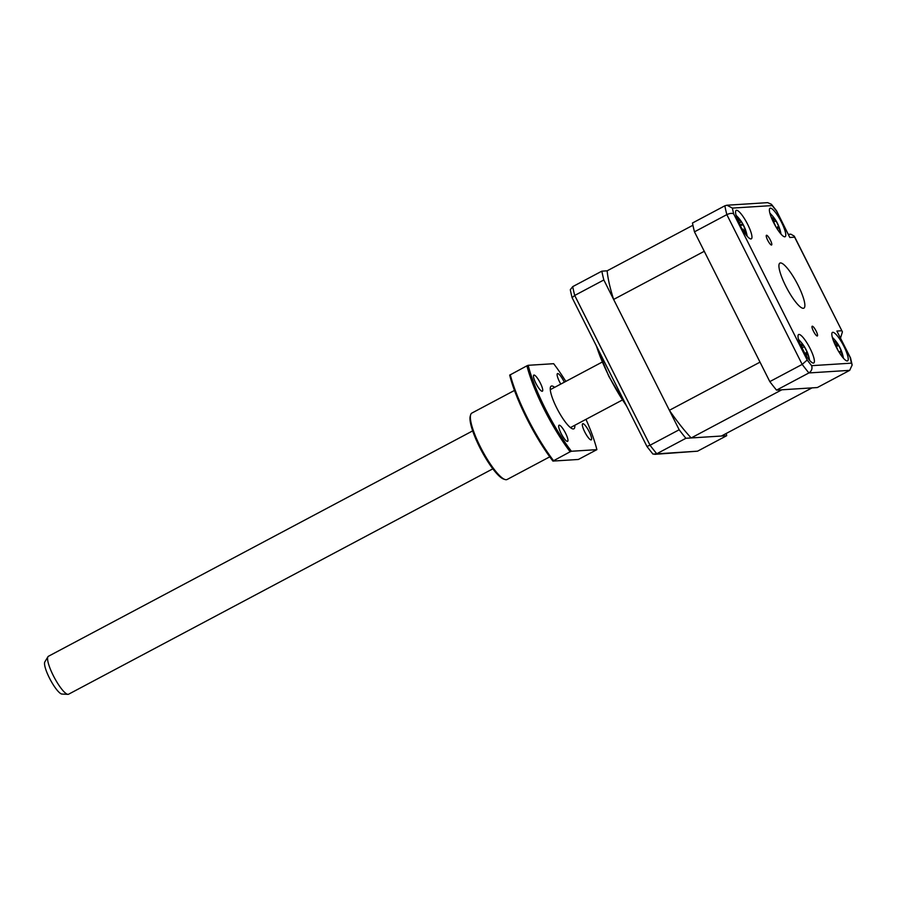 <?xml version="1.0" encoding="UTF-8"?>
<svg xmlns="http://www.w3.org/2000/svg" width="897" height="897" viewBox="0 0 897 897"><rect width="100%" height="100%" fill="white"/><g stroke="black" fill="none" stroke-linecap="round" stroke-linejoin="round"><path stroke-width="1.35" d="M626.431 405.702A59.079 13.13 -118 0 1 596.516 346.22M726.234 433.464A126.208 28.042 -118 0 1 726.693 435.695L685.891 438.285A126.208 28.042 -118 0 1 679.175 429.764L603.838 279.976A126.208 28.042 -118 0 1 601.842 271.163L607.146 270.827A112.775 25.06 62 0 0 613.626 299.441L669.386 410.299A112.775 25.06 62 0 0 691.195 437.949L721.39 436.032L812.032 387.885L781.825 389.791L691.195 437.949M601.842 271.163L572.712 286.636L570.301 289.709A124.672 27.695 62 0 0 572.107 297.669L646.916 446.414A124.672 27.695 62 0 0 652.982 454.106L697.563 451.18L726.693 435.695M685.891 438.285L656.761 453.759A126.208 28.042 62 0 1 650.045 445.237L679.175 429.764M603.838 279.976L574.708 295.449L650.045 445.237L646.916 446.414M572.107 297.669L574.708 295.449A126.208 28.042 62 0 1 572.712 286.636M654.743 454.342L697.563 451.18M832.82 332.305A16.112 3.577 62 0 0 832.461 332.395A16.112 3.577 62 0 0 836.486 347.588A16.112 3.577 62 0 0 847.228 360.953A16.112 3.577 62 0 0 847.587 360.852A16.112 3.577 62 0 0 843.561 345.659A16.112 3.577 62 0 0 832.82 332.305M766.554 235.249A5.505 1.222 62 0 0 766.442 235.283A5.505 1.222 62 0 0 767.81 240.474A5.505 1.222 62 0 0 771.487 245.038A5.505 1.222 62 0 0 771.599 245.004A5.505 1.222 62 0 0 770.231 239.813A5.505 1.222 62 0 0 766.554 235.249M812.312 326.205A5.505 1.222 62 0 0 812.189 326.239A5.505 1.222 62 0 0 813.557 331.43A5.505 1.222 62 0 0 817.234 335.994A5.505 1.222 62 0 0 817.358 335.971A5.505 1.222 62 0 0 815.978 330.78A5.505 1.222 62 0 0 812.312 326.205M770.377 208.149A16.112 3.577 62 0 0 770.03 208.25A16.112 3.577 62 0 0 774.044 223.443A16.112 3.577 62 0 0 784.785 236.808A16.112 3.577 62 0 0 785.144 236.707A16.112 3.577 62 0 0 781.119 221.514A16.112 3.577 62 0 0 770.377 208.149M736.56 210.29A16.112 3.577 62 0 0 736.213 210.391A16.112 3.577 62 0 0 740.227 225.584A16.112 3.577 62 0 0 750.968 238.95A16.112 3.577 62 0 0 751.327 238.849A16.112 3.577 62 0 0 747.302 223.656A16.112 3.577 62 0 0 736.56 210.29M799.003 334.446A16.112 3.577 62 0 0 798.644 334.536A16.112 3.577 62 0 0 802.669 349.729A16.112 3.577 62 0 0 813.411 363.094A16.112 3.577 62 0 0 813.77 362.993A16.112 3.577 62 0 0 809.744 347.801A16.112 3.577 62 0 0 799.003 334.446M780.491 262.944A25.508 5.662 62 0 0 779.93 263.09A25.508 5.662 62 0 0 786.299 287.152A25.508 5.662 62 0 0 803.297 308.299A25.508 5.662 62 0 0 803.869 308.153A25.508 5.662 62 0 0 797.489 284.091A25.508 5.662 62 0 0 780.491 262.944M840.545 338.023L842.418 331.868L794.63 237.167L789.82 237.47L776.623 211.221A120.837 26.843 62 0 0 772.171 205.581L732.378 208.093A120.837 26.843 62 0 0 733.701 213.935C732.165 212.993 729.889 213.228 726.839 214.63A126.208 28.042 -118 0 1 724.843 205.805L726.951 205.222L732.378 208.093M733.701 213.935L807.177 360.022A120.837 26.843 62 0 0 811.628 365.673C812.547 368.622 811.639 371.044 808.903 372.939L776.533 390.128L817.324 387.549L849.694 370.349L808.903 372.939A126.208 28.042 -118 0 1 802.176 364.417L726.839 214.63L694.469 231.83A126.208 28.042 -118 0 1 692.473 223.005L724.843 205.805M776.533 390.128A126.208 28.042 -118 0 1 769.805 381.606L802.176 364.417L807.177 360.022M769.805 381.606L694.469 231.83M811.628 365.673L851.421 363.15A120.837 26.843 62 0 0 850.098 357.309L836.89 331.06L850.569 358.015L852.15 365.001L849.694 370.349M788.396 234.341L790.862 234.184L794.271 236.146L794.63 237.167M726.951 205.222L767.664 202.644L771.409 204.281L776.544 210.784L789.82 237.47M771.409 204.281L772.171 205.581M851.421 363.15L852.15 365.001M833.436 340.782A36.687 31.496 -37.8 0 1 835.017 342.149L836.71 342.721A36.687 15.832 -53 0 0 836.038 341.477L837.966 344.145A36.687 20.328 162.9 0 1 838.134 344.403A36.687 20.328 162.9 0 1 838.818 345.637L841.162 350.671A36.687 31.496 -37.8 0 1 842.148 353.126L842.462 355.246A36.687 27 -166.3 0 0 841.498 352.992C840.635 351.344 840.063 351.153 839.794 352.409A36.687 20.328 162.9 0 1 839.67 353.126M837.271 343.136L837.966 344.145L836.049 345.278M838.886 351.859L840.231 351.59L839.3 352.543M837.675 349.785A36.687 15.832 -53 0 0 837.686 349.494L835.342 344.459A36.687 27 -166.3 0 0 834.67 343.798M835.466 344.583L836.71 342.721M834.21 342.732L835.017 342.149M613.626 299.441L704.257 251.295L760.017 362.141L669.386 410.299M692.933 225.248L607.146 270.827M799.967 343.831A36.687 27.964 -37.7 0 1 801.144 344.695C802.535 345.737 802.961 345.637 802.423 344.403A36.687 20.586 -57.7 0 0 801.492 342.8L803.331 345.076A36.687 25.082 162 0 1 804.441 346.881L807.042 351.938A36.687 27.964 -37.7 0 1 807.973 354.091L808.612 356.647A36.687 23.468 -174.1 0 0 807.726 354.719L806.818 353.766L806.459 355.01A36.687 25.082 162 0 1 806.425 356.131M804.463 352.992A36.687 20.586 -57.7 0 0 804.441 352.543L801.84 347.487A36.687 23.468 -174.1 0 0 801.369 347.083M807.793 354.136L808.119 354.797M807.603 354.169A14.498 3.218 62 0 0 806.717 352.196M801.212 346.735L802.602 345.356L802.423 344.403M801.604 346.343L803.331 345.076M804.867 353.665L807.042 351.938M736.908 217.803A36.687 34.748 -40 0 1 738.96 219.843L741.135 221.514A36.687 8.97 -48.4 0 0 740.787 220.774L742.738 223.858A36.687 13.466 164.4 0 1 742.929 224.172A36.687 13.466 164.4 0 1 743.254 224.867L745.172 229.654A36.687 34.748 -40 0 1 746.158 232.39L746.035 233.87A36.687 30.263 -151.7 0 0 745.037 231.269L742.862 229.61A36.687 13.466 164.4 0 1 742.694 229.957M741.942 222.512L742.738 223.858L740.664 224.755M742.357 229.397L743.265 229.217L742.525 229.677M740.675 226.436A36.687 8.97 -48.4 0 0 740.731 226.246L738.825 221.469A36.687 30.263 -151.7 0 0 737.783 220.314M739.879 222.938L741.135 221.514M773.124 220.774L775.176 219.462A36.687 22.447 162.5 0 1 775.266 219.586A37.596 37.596 0 0 1 780.995 234.072A14.498 3.218 62 0 0 780.973 233.971M775.266 219.586A36.687 22.447 162.5 0 1 776.14 221.099L778.596 226.156A36.687 30.072 -37.6 0 1 779.571 228.488L780.02 230.809A36.687 25.576 -170 0 0 779.089 228.679C778.248 227.154 777.744 227.087 777.564 228.477A36.687 22.447 162.5 0 1 777.475 229.352M778.596 226.156L776.477 227.771L777.979 227.479L777.015 228.634M775.49 226.1A36.687 17.951 -54.9 0 0 775.49 225.741L773.023 220.684A36.687 25.576 -170 0 0 772.452 220.146M771.14 217.018A36.687 30.072 -37.6 0 1 772.541 218.15C773.976 219.361 774.481 219.429 774.066 218.352A36.687 17.951 -54.9 0 0 773.27 216.951L775.154 219.429A37.596 37.596 0 0 0 769.884 213.172M772.777 220.449L774.066 218.352M67.937 694.356L61.949 694.054A18.377 4.081 -118 0 1 49.425 677.997A18.377 4.081 -118 0 1 44.85 661.874L47.956 656.739A21.483 4.777 62 0 0 53.293 675.587A21.483 4.777 62 0 0 67.937 694.356A21.483 4.777 62 0 0 68.576 694.222L492.834 468.828M472.674 430.885L48.416 656.279A21.483 4.777 62 0 0 47.956 656.739M574.786 425.29A24.163 5.371 -118 0 1 573.34 428.968A24.163 5.371 -118 0 1 572.499 428.833A24.163 5.371 -118 0 1 557.788 409.996A24.163 5.371 -118 0 1 550.41 387.269A24.163 5.371 -118 0 1 551.733 385.99A24.163 5.371 -118 0 1 554.626 387.347M560.782 384.084A9.127 2.029 -118 0 1 557.474 373.601A9.127 2.029 -118 0 1 557.676 373.544A9.127 2.029 -118 0 1 564.303 382.212M582.893 423.676A9.127 2.029 -118 0 1 588.97 431.244A9.127 2.029 -118 0 1 591.258 439.855A9.127 2.029 -118 0 1 591.056 439.911A9.127 2.029 -118 0 1 584.967 432.343A9.127 2.029 -118 0 1 582.691 423.732A9.127 2.029 -118 0 1 582.893 423.676M559.235 425.178A9.127 2.029 -118 0 1 565.323 432.746A9.127 2.029 -118 0 1 567.599 441.358A9.127 2.029 -118 0 1 567.397 441.414A9.127 2.029 -118 0 1 561.309 433.834A9.127 2.029 -118 0 1 559.033 425.234A9.127 2.029 -118 0 1 559.235 425.178M534.018 375.036A9.127 2.029 -118 0 1 540.106 382.604A9.127 2.029 -118 0 1 542.382 391.215A9.127 2.029 -118 0 1 542.18 391.271A9.127 2.029 -118 0 1 536.092 383.703A9.127 2.029 -118 0 1 533.816 375.092A9.127 2.029 -118 0 1 534.018 375.036M514.486 390.43L471.833 413.091A37.596 8.353 62 0 0 470.622 414.863A37.596 8.353 62 0 0 482.093 450.204A37.596 8.353 62 0 0 504.966 479.514A37.596 8.353 62 0 0 506.289 479.716A37.596 8.353 62 0 0 507.108 479.491L549.76 456.831M504.966 479.514L503.598 479.054A36.519 8.118 -118 0 1 481.386 450.586A36.519 8.118 -118 0 1 470.23 416.253L470.622 414.863M552.911 461.08L570.133 451.774A72.5 16.112 -118 0 1 526.909 365.819L509.687 375.137A71.424 15.866 -118 0 0 552.911 461.08L578.386 459.466L596.886 449.644A71.424 15.866 62 0 0 585.976 419.348M565.828 381.404A71.424 15.866 62 0 0 553.662 363.7L528.187 365.303A71.424 15.866 62 0 0 571.411 451.258L570.133 451.774M510.258 374.666A72.5 16.112 62 0 0 553.494 460.61M528.187 365.303L526.909 365.819M596.886 449.644L571.411 451.258M836.89 331.06L841.7 330.758M836.666 346.197L838.818 345.637M839.794 351.68L841.162 350.671M800.528 345.188L801.144 344.695M801.963 347.588L804.441 346.881M805.809 355.201L806.459 355.01M737.951 220.505L738.96 219.843M740.787 225.427L743.254 224.867M744.443 230.125L745.172 229.654M773.909 221.694L776.14 221.099M771.824 218.7L772.541 218.15M627.014 406.834L608.839 376.404L596.146 345.468M794.271 236.146L842.418 331.868M843.427 358.217A37.596 37.596 0 0 0 838.134 344.403M837.888 344.022A37.596 37.596 0 0 0 832.326 337.317M809.61 360.359A37.596 37.596 0 0 0 798.509 339.458M806.818 353.766L805.136 354.113M747.179 236.214A37.596 37.596 0 0 0 742.929 224.172M742.391 223.23A37.596 37.596 0 0 0 736.067 215.302M570.436 427.6L622.361 400.017M550.287 389.657L602.201 362.074"/></g></svg>
